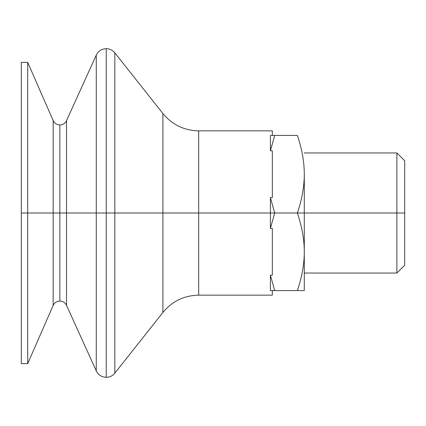 <?xml version="1.0" encoding="UTF-8"?>
<svg xmlns="http://www.w3.org/2000/svg" width="426" height="426" viewBox="0 0 426 426"><rect width="100%" height="100%" fill="white"/><g stroke="black" fill="none" stroke-linecap="round" stroke-linejoin="round"><path stroke-width="0.64" d="M21.3 350.88L21.3 213L27.701 213L27.701 363.623L27.701 213L53.17 213L53.17 305.415L53.17 213L59.858 213L59.858 301.038L59.858 213L53.17 213L53.17 120.585L27.701 62.377L21.3 62.377L21.3 213L27.701 213L27.701 62.377L27.701 213L53.17 213L53.17 120.585C54.326 123.018 56.232 124.456 58.889 124.893L59.858 124.962L59.858 213L59.858 124.962L60.78 124.903C63.421 124.483 65.332 123.077 66.509 120.675L96.265 55.114L96.265 213L96.265 55.114C98.331 51.019 101.66 48.878 106.239 48.686L106.239 213L114.828 213L114.828 52.84L114.828 213L106.239 213L106.239 377.314L106.239 213L66.509 213L66.509 120.675L66.509 213L59.858 213L66.509 213L66.509 305.325L66.509 213L96.265 213L96.265 370.886L96.265 213L106.239 213L106.239 48.686C109.732 48.761 112.597 50.146 114.828 52.84L162.902 113.545L162.902 312.455L162.902 113.545C172.189 124.765 184.117 130.532 198.681 130.846L198.681 213L270.404 213L270.404 228.427L274.701 213L270.404 213L270.404 197.573L272.331 197.573L272.331 150.831L270.404 150.831L270.404 135.409L297.353 135.409C301.959 148.93 304.27 161.859 304.286 174.202C304.27 186.545 301.959 199.48 297.353 213L304.286 213L304.286 174.202C304.27 161.859 301.959 148.93 297.353 135.409L274.701 135.409L270.404 150.831L272.331 150.831L272.331 197.573L270.404 197.573L270.404 213L114.828 213L198.681 213L198.681 130.846L272.331 130.846L272.331 135.409C272.331 129.366 272.331 129.366 272.331 135.409M21.3 213L21.3 363.623L27.701 363.623L53.17 305.415C54.326 302.982 56.232 301.544 58.889 301.107L60.78 301.097C63.421 301.517 65.332 302.923 66.509 305.325L96.265 370.886C98.331 374.981 101.66 377.122 106.239 377.314C109.732 377.239 112.597 375.854 114.828 373.16L114.828 213L114.828 373.16L162.902 312.455C172.189 301.235 184.117 295.468 198.681 295.154L198.681 213L198.681 295.154L272.331 295.154L272.331 290.591M304.286 273.05L396.888 273.05L404.7 265.238L404.7 213L396.888 213L396.888 273.05L396.888 213L304.286 213L404.7 213L404.7 160.762L396.888 152.95L396.888 213L396.888 152.95L304.286 152.95M270.404 290.591L270.404 275.169L272.331 275.169L272.331 228.427L270.404 228.427L270.404 213L274.701 213L270.404 197.573L274.701 213L270.404 228.427L272.331 228.427L272.331 275.169L270.404 275.169L274.701 290.591L270.404 290.591L304.286 290.591L304.286 213L297.353 213C301.959 226.52 304.27 239.455 304.286 251.798C304.27 264.141 301.959 277.07 297.353 290.591L274.701 290.591L270.404 275.169L270.404 290.591M304.286 290.591L297.353 290.591C301.959 277.07 304.27 264.141 304.286 251.798C304.27 239.455 301.959 226.52 297.353 213L274.701 213L297.353 213C301.959 199.48 304.27 186.545 304.286 174.202L304.286 290.591M270.404 135.409L270.404 150.831L274.701 135.409L270.404 135.409M404.7 192.919L404.7 213"/></g></svg>
